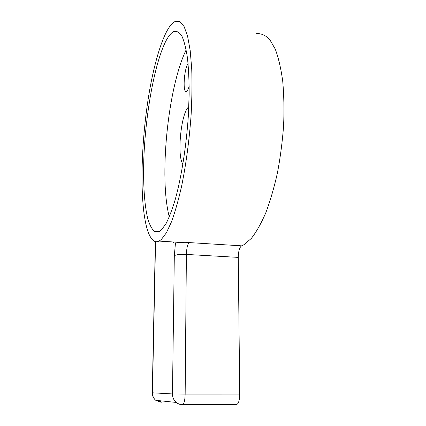<?xml version="1.0" encoding="UTF-8"?>
<svg xmlns="http://www.w3.org/2000/svg" width="426" height="426" viewBox="0 0 426 426"><rect width="100%" height="100%" fill="white"/><g stroke="black" fill="none" stroke-linecap="round" stroke-linejoin="round"><path stroke-width="0.64" d="M155.591 62.782C138.972 125.462 136.554 230.935 154.297 241.169C155.783 241.941 157.37 241.915 159.058 241.095L161.337 239.492L166.364 232.83L171.571 221.653C175.059 212.02 178.366 200.364 181.503 186.689C186.061 164.431 189.266 140.489 191.12 114.871C191.982 98.401 192.185 83.102 191.727 68.964L190.193 50.502L187.589 36.221L184.117 26.572L180.012 21.657L175.501 21.3C172.019 22.812 168.547 27.28 165.096 34.703C161.662 42.142 158.493 51.503 155.591 62.782M161.513 229.838L159.111 231.6L154.643 231.563C151.96 229.3 149.664 225.029 147.769 218.735C144.334 204.73 143.04 183.164 143.818 158.93C145.378 116.367 153.807 66.765 164.942 42.978C167.993 36.583 171.039 32.722 174.09 31.402C176.896 30.832 179.511 32.424 181.929 36.173C184.17 41.221 186.008 48.442 187.435 57.824C188.574 68.362 189.144 80.471 189.155 94.157L188.34 115.861C186.343 145.969 181.492 176.625 175.469 198.708C172.392 208.996 169.271 217.26 166.103 223.49L161.513 229.838M173.414 242.351L172.642 241.936M256.59 33.659C261.191 33.308 265.558 35.246 269.701 39.474L275.26 49.107C278.487 57.728 280.974 68.405 282.715 81.132C283.95 94.844 284.248 109.626 283.61 125.489C282.422 141.592 280.367 157.38 277.443 172.865C274.094 187.765 270.196 201.125 265.739 212.947C261.09 223.613 256.287 232.101 251.335 238.4L244.05 244.673L241.617 245.839C239.534 247.314 238.416 251.159 238.267 257.389L239.726 394.066C239.636 399.822 238.714 403.262 236.957 404.38L236.483 404.444M186.167 49.821C167.631 88.054 158.935 178.499 169.308 216.85M182.956 163.882C177.179 157.881 180.4 117.73 187.445 108.167L188.819 106.575M189.171 86.606L187.605 90.269L186.402 91.452C182.658 93.347 183.888 70.088 187.839 63.889L188.068 63.522M174.314 255.653C176.343 254.61 180.368 254.2 186.391 254.423C186.62 248.065 187.568 244.119 189.24 242.586L175.48 242.905L174.314 255.653L172.466 393.943L152.258 392.793C152.284 395.876 153.451 398.379 155.756 400.318C153.557 398.379 152.449 395.882 152.444 392.82L155.549 241.622M160.197 400.781L161.236 402.314L155.756 400.318L176.247 402.442C178.063 403.928 180.118 404.684 182.419 404.695L182.791 404.625C184.197 403.481 184.985 399.966 185.156 394.082L172.466 393.943C172.498 397.41 173.76 400.243 176.247 402.442C178.19 403.933 180.368 404.663 182.791 404.625L236.957 404.375M238.267 257.389L186.391 254.423L185.156 394.082L239.726 394.066M189.24 242.586L241.617 245.839M155.373 241.579L152.258 392.804M178.766 32.094L174.09 31.402M185.709 242.745L159.058 241.095"/></g></svg>
